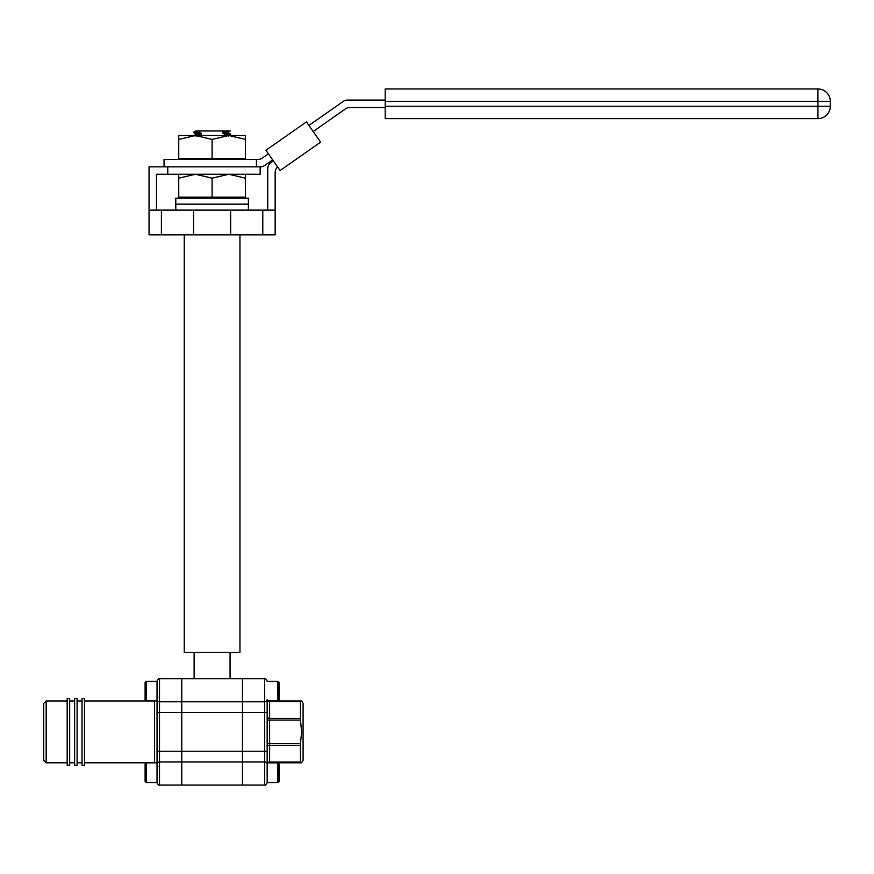<?xml version="1.0" encoding="UTF-8"?>
<svg xmlns="http://www.w3.org/2000/svg" width="874" height="874" viewBox="0 0 874 874"><rect width="100%" height="100%" fill="white"/><g stroke="black" fill="none" stroke-linecap="round" stroke-linejoin="round"><path stroke-width="1.31" d="M277.899 700.893L279.09 699.703L279.09 682.463L277.899 681.272L277.899 700.893L267.16 700.893L267.16 782.58L277.899 782.492L277.899 762.871L279.09 764.062L279.09 781.301L277.899 782.492M301.672 700.97L300.416 700.97L301.672 700.97L303.092 703.45L303.092 760.314L301.672 762.794L300.416 762.794L300.416 745.413L269.629 745.413L269.629 762.073L300.416 762.073L300.416 762.794L269.629 762.794A2.469 2.469 0 0 0 269.017 762.871A2.469 2.469 0 0 1 269.629 762.794L269.629 762.073A2.469 1.748 180 0 0 267.553 762.871M300.416 743.665L301.672 731.888L300.416 720.1L269.629 720.1L269.629 743.665L300.416 743.665L300.416 745.413M157.036 691.083L157.036 712.496L159.505 712.496L159.505 761.975L264.691 761.975L264.691 785.049L242.437 785.049L242.437 678.716L242.437 785.049L181.77 785.049L181.77 761.975L181.77 785.049L159.505 785.049C158.904 785.671 158.085 784.852 157.036 782.58L157.036 681.185C158.085 678.912 158.904 678.093 159.505 678.716L159.505 712.496L181.77 712.496L181.77 761.975L181.77 701.789L181.77 712.496L264.691 712.496L264.691 678.716L181.77 678.716L181.77 701.789L181.77 678.716L159.505 678.716C158.904 678.093 158.085 678.912 157.036 681.185M303.092 717.98L303.092 715.795M267.553 700.893A2.469 1.748 180 0 0 269.629 701.702L269.629 700.97A2.469 2.469 0 0 1 269.017 700.893A2.469 2.469 0 0 0 269.629 700.97L300.416 700.97L300.416 701.702L269.629 701.702L269.629 718.352L300.416 718.352L300.416 701.702M300.416 718.352L300.416 720.1M239.957 234.844L239.957 652.332L184.239 652.332L184.239 234.844M198.507 135.667L198.507 135.23C192.171 135.503 192.171 135.776 198.507 136.049M198.507 133.001C192.171 132.717 192.171 132.444 198.507 132.171L198.507 131.734C192.171 132.007 192.171 132.28 198.507 132.564M195.612 131.056L193.722 132.586L195.645 133.7M229.764 130.991L225.689 130.991L230.233 130.991L228.551 131.963L228.551 132.772L230.474 134.334L228.409 135.492M225.689 133.919C232.025 134.192 232.025 134.465 225.689 134.738L223.001 133.274L223.001 132.4L225.689 131.253M225.689 133.482C232.025 133.755 232.025 134.028 225.689 134.301M228.584 136.289L228.551 135.448M198.507 132.171L201.195 133.209C193.831 133.514 193.831 133.831 201.195 134.148M223.001 131.461C230.365 131.777 230.365 132.083 223.001 132.4M223.001 132.335C230.365 132.64 230.365 132.957 223.001 133.274M201.195 133.209L201.195 134.072C193.831 134.388 193.831 134.705 201.195 135.011M201.195 134.072L198.507 135.23M195.743 130.991L200.222 130.991L198.507 131.734M225.689 130.991L200.222 130.991M230.233 130.991L228.3 130.991M161.406 234.844L193.547 234.844L193.547 210.121L161.406 210.121L161.406 234.844L149.039 234.844L149.039 210.121L161.406 210.121M275.157 210.121L275.157 234.844L262.79 234.844L262.79 210.121L275.157 210.121L275.157 172.506A7.418 7.418 0 0 1 277.626 166.978M262.79 234.844L230.649 234.844L230.649 210.121L262.79 210.121M230.649 210.121L193.547 210.121M230.649 234.844L193.547 234.844M156.457 210.121L156.457 174.265L167.775 174.265L167.775 166.847L256.421 166.847L256.421 159.429L258.048 159.429A7.418 7.418 0 0 0 262.298 158.085L268.405 153.813M164.05 166.847L164.05 159.429L256.421 159.429M265.925 150.262L280.106 170.517L320.616 142.156L306.435 121.901L265.925 150.262M385.194 107.502L349.818 107.502A7.418 7.418 0 0 0 345.569 108.835L313.176 131.526M385.194 100.084L347.481 100.084A7.418 7.418 0 0 0 343.231 101.417L308.915 125.441M385.194 101.318L385.194 88.951L817.933 88.951A12.367 12.367 0 0 1 830.3 101.318L830.3 106.267A12.367 12.367 0 0 1 817.933 118.624L385.194 118.624L385.194 106.267L817.933 106.267L817.933 101.318L385.194 101.318L385.194 106.267M272.655 159.887L264.636 165.503A7.418 7.418 0 0 1 260.386 166.847L149.039 166.847L149.039 210.121M267.739 210.121L267.739 168.704A7.418 7.418 0 0 1 270.896 162.63L273.365 160.903M167.775 174.265L260.146 174.265L260.146 166.847M67.189 698.501L67.189 765.263L69.669 765.263L69.669 698.501L67.189 698.501M74.607 698.501L74.607 765.263L77.087 765.263L77.087 698.501L74.607 698.501M82.025 698.501L82.025 765.263L84.505 765.263L84.505 698.501L82.025 698.501M46.169 762.794L43.7 760.314L43.7 703.45L46.169 700.97L46.169 762.794L67.189 762.794M146.297 782.492L146.297 762.871L145.106 764.062L145.106 781.301L146.297 782.492L157.036 782.58C158.085 784.852 158.904 785.671 159.505 785.049L159.505 761.975A2.469 2.141 0 0 0 157.036 764.116L157.036 772.682M84.505 762.794L154.567 762.794L154.567 700.97L155.179 700.893M84.505 700.97L154.567 700.97M46.169 700.97L67.189 700.97M69.669 762.794L74.607 762.794M69.669 700.97L74.607 700.97M77.087 762.794L82.025 762.794M77.087 700.97L82.025 700.97M146.297 681.272L145.106 682.463L145.106 699.703L146.297 700.893L146.297 681.272L157.036 681.272M277.899 762.871L267.16 762.871L267.16 782.492M175.794 210.121L175.794 204.155L248.402 204.155L248.402 198.19L175.794 198.19L175.794 204.155L248.402 204.155L248.402 210.121M178.744 198.19L178.744 174.254M245.452 198.19L245.452 174.254M245.452 178.187L228.77 174.254L212.098 178.187L195.426 174.254L178.744 178.187M178.744 197.185L212.098 197.185L212.098 178.187M212.098 197.185L245.452 197.185M195.415 135.492L178.744 139.425L178.744 135.492L228.78 135.492L212.098 139.425L195.426 135.492M178.744 159.429L178.744 139.425M245.452 159.429L245.452 135.492L228.77 135.492L245.452 139.425M178.744 158.423L212.098 158.423L212.098 139.425M212.098 158.423L245.452 158.423M157.036 699.648A2.469 2.141 0 0 0 159.505 701.789L264.691 701.789A2.469 2.141 0 0 0 267.16 699.648M157.036 751.269L264.691 751.269L264.691 712.496L267.16 712.496M267.16 764.116A2.469 2.141 -0 0 0 264.691 761.975L264.691 751.269L267.16 751.269M267.16 747.161A2.469 1.748 180 0 1 269.629 745.413L269.629 743.665L267.16 743.665M269.629 762.794A2.469 2.469 0 0 0 269.017 762.871M267.16 720.1L269.629 720.1L269.629 718.352A2.469 1.748 180 0 1 267.16 716.604M269.017 700.893A2.469 2.469 0 0 0 269.629 700.97M817.933 88.951L817.933 101.318L830.3 101.318A12.367 12.367 0 0 0 817.933 88.951M830.3 106.267L817.933 106.267L817.933 118.624M264.691 785.049C265.314 785.671 266.133 784.841 267.16 782.58C266.133 784.841 265.314 785.671 264.691 785.049M264.691 678.716C265.303 678.093 266.122 678.912 267.16 681.185C266.122 678.912 265.303 678.093 264.691 678.716M230.07 652.332L230.07 678.716M195.612 134.541L195.612 133.678M193.744 135.612L195.645 134.52M194.126 652.332L194.126 678.716M154.567 762.794L155.179 762.871M157.921 697.048L157.036 697.922L157.921 697.048M157.036 700.893L146.297 700.893M157.036 762.871L146.297 762.871M157.921 766.716L157.036 765.842L157.921 766.716M267.16 681.272L277.899 681.272"/></g></svg>
